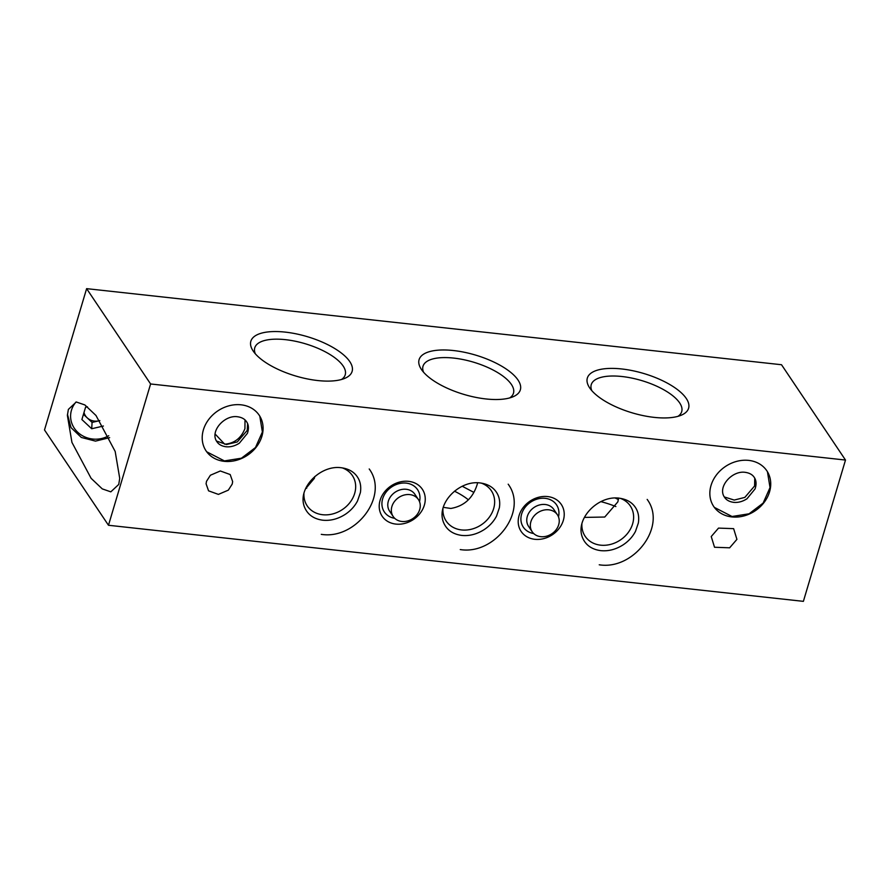 <?xml version="1.0" encoding="UTF-8"?>
<svg xmlns="http://www.w3.org/2000/svg" width="890" height="890" viewBox="0 0 890 890"><rect width="100%" height="100%" fill="white"/><g stroke="black" fill="none" stroke-linecap="round" stroke-linejoin="round"><path stroke-width="1.33" d="M530.885 521.729A15.197 12.671 -33.9 0 1 543.123 510.27A15.197 12.671 -33.9 0 1 557.407 514.776A15.197 12.671 -33.9 0 1 558.675 524.766A15.197 12.671 -33.9 0 1 546.438 536.225A15.197 12.671 -33.9 0 1 532.164 531.719A15.197 12.671 -33.9 0 1 530.885 521.729M557.407 514.776L553.836 509.458A15.197 12.671 146.1 0 0 539.551 504.953A15.197 12.671 146.1 0 0 527.314 516.411A15.197 12.671 146.1 0 0 528.593 526.402L532.164 531.719M108.48 525.267L44.5 429.948L86.619 288.649L781.52 364.733L845.5 460.052L803.381 601.351L108.48 525.267L150.599 383.968L845.5 460.052M314.804 476.517L314.359 478.33L305.593 488.766M341.482 379.496A47.203 18.323 16.6 0 0 345.231 374.779A47.203 18.323 16.6 0 0 285.479 339.668A47.203 18.323 16.6 0 0 254.763 347.812A47.203 18.323 16.6 0 0 255.33 353.808M306.694 488.276A47.203 18.323 16.6 0 0 306.171 487.531M303.935 493.616A27.201 22.684 146.1 0 0 307.206 505.865A27.201 22.684 146.1 0 0 332.76 513.919A27.201 22.684 146.1 0 0 354.665 493.427A27.201 22.684 146.1 0 0 352.373 475.549A27.201 22.684 146.1 0 0 342.283 467.884M317.73 380.542A52.822 20.503 16.6 0 0 344.931 378.295A52.822 20.503 16.6 0 0 341.348 353.041A52.822 20.503 16.6 0 0 285.234 332.115A52.822 20.503 16.6 0 0 253.105 350.916A52.822 20.503 16.6 0 0 317.73 380.542M724.338 496.954L734.206 500.069L744.841 497.399L754.598 485.984L754.742 478.186M615.179 498.011L618.405 499.546M677.957 416.342A47.203 18.323 16.6 0 0 681.707 411.625A47.203 18.323 16.6 0 0 621.954 376.514A47.203 18.323 16.6 0 0 591.249 384.658A47.203 18.323 16.6 0 0 591.806 390.654M615.869 506.566A47.203 18.323 16.6 0 0 600.839 501.626M654.206 417.377A52.822 20.503 16.6 0 0 681.406 415.141A52.822 20.503 16.6 0 0 677.824 389.887A52.822 20.503 16.6 0 0 621.71 368.961A52.822 20.503 16.6 0 0 589.581 387.762A52.822 20.503 16.6 0 0 654.206 417.377M462.21 486.24L473.769 492.337M509.714 397.919A47.203 18.323 16.6 0 0 513.474 393.202A47.203 18.323 16.6 0 0 453.722 358.091A47.203 18.323 16.6 0 0 423.006 366.235A47.203 18.323 16.6 0 0 423.562 372.231M477.641 482.792L477.251 484.227C473.013 498.044 464.213 506.121 450.83 508.457L443.32 507.345M468.329 499.791A47.203 18.323 16.6 0 0 454.445 491.18M485.973 398.954A52.822 20.503 16.6 0 0 513.163 396.718A52.822 20.503 16.6 0 0 509.581 371.464A52.822 20.503 16.6 0 0 453.466 350.538A52.822 20.503 16.6 0 0 421.337 369.339A52.822 20.503 16.6 0 0 485.973 398.954M442.92 508.835A27.201 22.684 146.1 0 0 446.19 521.084A27.201 22.684 146.1 0 0 471.745 529.138A27.201 22.684 146.1 0 0 493.639 508.646A27.201 22.684 146.1 0 0 491.358 490.768A27.201 22.684 146.1 0 0 481.256 483.103M215.169 434.086L224.714 444.199C234.348 443.398 241.09 438.214 244.928 428.657L245.006 419.935M247.609 423.696L247.22 430.426L237.296 441.93L226.527 444.511L216.504 441.051M118.737 484.438L119.727 478.397L115.177 451.453L95.998 415.497L84.85 404.939L76.295 401.991L68.374 409.4L67.384 415.43L71.934 442.386L91.114 478.33L102.272 488.888L110.816 491.847L118.737 484.438M86.619 288.649L150.599 383.968M424.363 505.131A24.197 20.181 146.1 0 0 408.61 481.345A24.197 20.181 146.1 0 0 380.108 500.291A24.197 20.181 146.1 0 0 395.861 524.088A24.197 20.181 146.1 0 0 424.363 505.131M563.337 520.35A24.197 20.181 146.1 0 0 547.584 496.564A24.197 20.181 146.1 0 0 519.093 515.51A24.197 20.181 146.1 0 0 534.846 539.307A24.197 20.181 146.1 0 0 563.337 520.35M769.55 491.859A31.996 26.689 146.1 0 0 766.857 470.821A31.996 26.689 146.1 0 0 736.798 461.343A31.996 26.689 146.1 0 0 711.032 485.451A31.996 26.689 146.1 0 0 713.724 506.499A31.996 26.689 146.1 0 0 743.784 515.978A31.996 26.689 146.1 0 0 769.55 491.859M206.524 481.279L206.08 483.76L208.56 490.835L218.406 494.395L228.318 490.145L232.212 484.093L232.657 481.612L230.176 474.537L220.331 470.977L210.407 475.227L206.524 481.279M736.92 539.362L733.627 528.649L718.519 528.104L711.232 536.548L714.537 547.261L729.644 547.806L736.92 539.362M261.905 436.278A31.996 26.689 146.1 0 0 259.213 415.241A31.996 26.689 146.1 0 0 229.153 405.762A31.996 26.689 146.1 0 0 203.387 429.87A31.996 26.689 146.1 0 0 206.08 450.907A31.996 26.689 146.1 0 0 236.139 460.386A31.996 26.689 146.1 0 0 261.905 436.278M419.524 501.682A20.003 16.676 146.1 0 0 405.629 483.07A20.003 16.676 146.1 0 0 382.656 498.789A20.003 16.676 146.1 0 0 394.726 518.325M558.508 516.901A20.003 16.676 146.1 0 0 544.613 498.289A20.003 16.676 146.1 0 0 521.64 514.008A20.003 16.676 146.1 0 0 533.711 533.544M581.893 524.054A27.201 22.684 146.1 0 0 585.164 536.303A27.201 22.684 146.1 0 0 610.718 544.357A27.201 22.684 146.1 0 0 632.623 523.865A27.201 22.684 146.1 0 0 630.331 505.987A27.201 22.684 146.1 0 0 620.241 498.322M618.639 498.022L617.849 501.86L604.755 517.034L584.407 517.402M83.994 412.493A12.082 11.092 -176.6 0 0 87.175 417.811A12.082 11.092 -176.6 0 0 98.823 420.837A12.082 11.092 -176.6 0 0 99.814 420.57M103.396 426.032L91.703 428.746L81.891 419.557L85.562 407.231L87.42 406.808M99.836 420.603L92.082 422.405L91.703 428.746M92.082 422.405L83.449 414.317M391.9 506.51A15.197 12.671 -33.9 0 1 404.149 495.051A15.197 12.671 -33.9 0 1 418.422 499.557A15.197 12.671 -33.9 0 1 419.702 509.547A15.197 12.671 -33.9 0 1 407.464 521.006A15.197 12.671 -33.9 0 1 393.18 516.5A15.197 12.671 -33.9 0 1 391.9 506.51M418.422 499.557L414.851 494.239A15.197 12.671 146.1 0 0 400.578 489.734A15.197 12.671 146.1 0 0 388.34 501.192A15.197 12.671 146.1 0 0 389.62 511.183L393.18 516.5M76.039 402.002A24.798 22.762 -176.6 0 0 71.467 410.201A24.798 22.762 -176.6 0 0 80.678 434.62A24.798 22.762 -176.6 0 0 108.725 435.733M225.96 446.758C221.721 446.146 218.706 444.466 216.915 441.718C209.473 431.572 224.391 414.707 237.563 416.754C241.802 417.354 244.817 419.034 246.608 421.793C248.699 424.808 248.966 428.646 247.431 433.319L239.332 443.198C234.882 446.024 230.421 447.214 225.96 446.758M259.802 416.153L262.383 431.995L255.486 447.525L241.424 458.205L224.402 460.909L206.714 451.797M461.81 535.424C454.445 534.445 449.027 531.375 445.556 526.235C432.584 506.766 457.927 479.799 480.122 482.947C487.475 483.926 492.893 486.986 496.364 492.137C499.312 496.531 500.314 501.76 499.357 507.823L496.52 516.133C493.75 521.429 489.711 525.879 484.394 529.472C477.029 534.2 469.497 536.181 461.81 535.424M508.19 484.193C528.237 511.082 494.885 555.149 460.252 549.575M67.473 414.362L71.033 427.645L81.324 437.457L95.486 441.117L109.648 437.657M733.594 502.338C729.366 501.738 726.351 500.058 724.56 497.31C717.106 487.153 732.025 470.298 745.208 472.334C749.447 472.946 752.462 474.626 754.253 477.374C756.333 480.389 756.611 484.238 755.065 488.91L746.977 498.789C742.527 501.615 738.066 502.805 733.594 502.338M767.436 471.745L770.028 487.575L763.119 503.117L749.069 513.797L732.047 516.5L714.347 507.389M600.783 550.643C593.419 549.664 588.012 546.594 584.53 541.454C571.558 521.985 596.912 495.007 619.095 498.166C626.46 499.145 631.878 502.205 635.349 507.345C638.297 511.75 639.298 516.979 638.341 523.042L635.493 531.352C632.734 536.648 628.696 541.098 623.378 544.691C616.014 549.419 608.482 551.399 600.783 550.643M647.175 499.412C667.211 526.302 633.869 570.368 599.237 564.794M322.825 520.205C315.461 519.226 310.043 516.167 306.572 511.016C293.6 491.547 318.954 464.58 341.137 467.728C348.502 468.707 353.92 471.767 357.391 476.918C360.339 481.312 361.329 486.541 360.383 492.604L357.535 500.914C354.776 506.21 350.738 510.66 345.42 514.253C338.055 518.981 330.524 520.962 322.825 520.205M369.216 468.974C389.253 495.864 355.9 539.93 321.279 534.356"/></g></svg>
